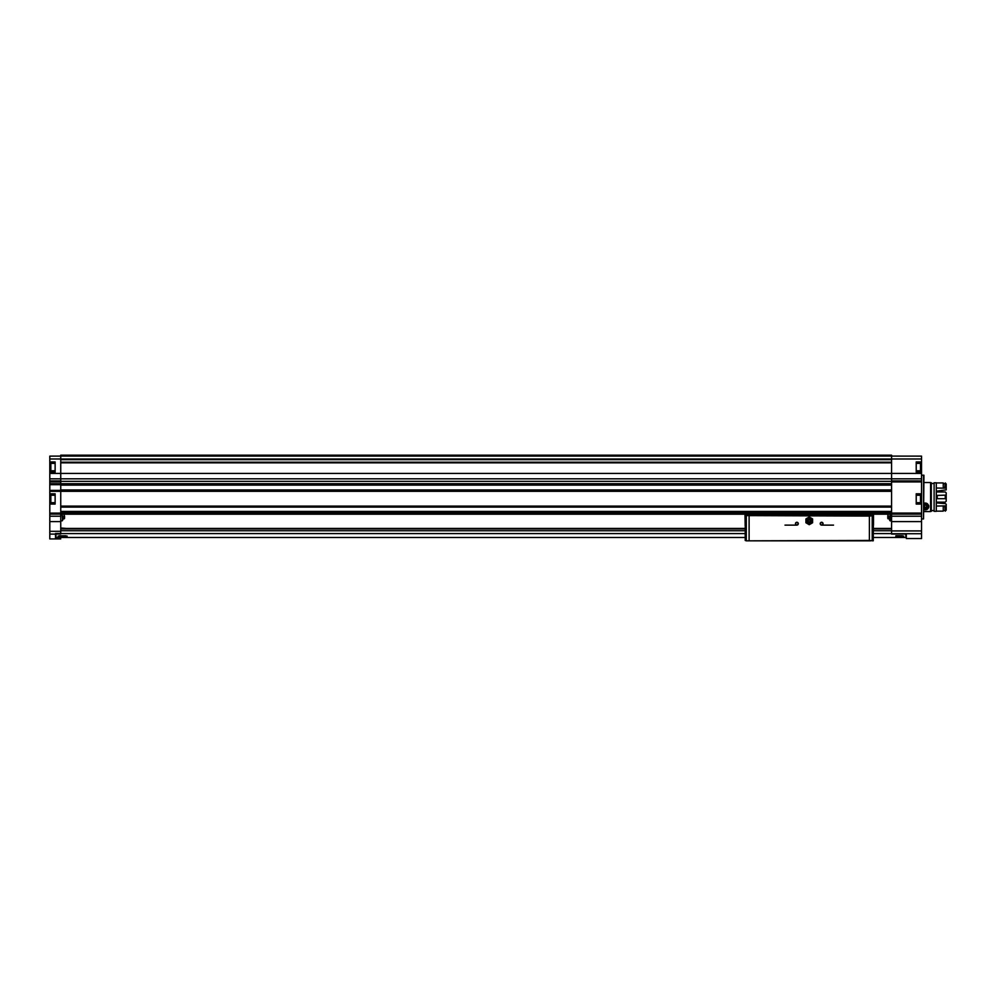 <?xml version="1.0" encoding="UTF-8"?>
<svg xmlns="http://www.w3.org/2000/svg" width="996" height="996" viewBox="0 0 996 996"><rect width="100%" height="100%" fill="white"/><g stroke="black" fill="none" stroke-linecap="round" stroke-linejoin="round"><path stroke-width="1.49" d="M62.225 536.52L67.18 536.085L58.117 536.085L67.18 536.085M905.85 534.055L905.85 537.491L873.305 537.491M55.988 534.055L55.988 537.491L745.207 537.491M895.815 536.396L903.721 536.085L895.815 536.396M898.766 536.52L903.721 536.085M55.129 502.669L49.8 502.669L49.8 504.088L55.129 504.088L55.129 493.817L49.8 493.817L49.8 478.815L60.744 478.815L60.744 534.055L55.515 534.055L60.744 534.055M916.22 502.669L921.549 502.669L921.549 538.537L906.323 538.537L906.323 534.055L891.569 534.055L891.569 456.093L921.549 456.131L921.549 473.436L60.744 473.436L60.744 478.815L921.549 478.815L921.549 473.436M60.744 533.483L55.515 533.483L55.515 538.537L60.744 538.923L49.8 538.923L49.8 534.105L55.515 534.105M49.8 504.088L49.8 534.105M50.373 468.17L50.373 469.265M50.373 500.054L50.373 501.15M49.8 502.669L49.8 493.817M49.8 478.815L49.8 473.436L60.744 473.436L60.744 462.841L891.569 462.841M55.129 470.784L49.8 470.784L49.8 473.436M49.8 470.784L49.8 458.982L60.744 458.982M555.631 455.172L60.744 455.172L891.569 455.172L60.744 455.172L60.744 456.093L49.8 456.131L49.8 458.982M921.549 478.815L921.549 502.669M921.549 461.932L916.22 461.932L916.22 472.204L921.549 472.204M921.549 493.817L916.22 493.817L916.22 504.088L921.549 504.088M846.849 455.172L891.569 455.172L891.569 456.093L60.744 456.093L60.744 462.841M79.78 455.172L85.494 455.172M174.947 455.172L180.662 455.172M270.115 455.172L275.83 455.172M365.283 455.172L370.998 455.172M460.451 455.172L466.165 455.172M561.333 455.172L650.799 455.172M656.501 455.172L745.967 455.172M751.669 455.172L841.134 455.172M49.8 491.339L891.569 491.339M49.8 483.72L891.569 483.72M60.744 481.342L891.569 481.342M60.744 514.185L891.569 514.185M60.744 485.052L891.569 485.052M60.744 490.007L891.569 490.007M60.744 506.466L891.569 506.466L60.744 506.478M60.744 511.421L891.569 511.421M49.8 461.932L55.129 461.932L55.129 472.204L49.8 472.204M49.8 484.205L60.744 484.205M49.8 490.866L60.744 490.866M923.553 475.154L923.553 518.941L923.927 475.229L921.549 475.154M916.22 495.236L921.549 495.236M55.129 495.236L49.8 495.236M916.22 470.784L921.549 470.784M916.22 463.364L921.549 463.364M55.129 463.364L49.8 463.364M920.976 497.851L920.976 500.054M920.976 464.871L920.976 469.265M66.458 528.453L60.744 527.98M60.744 528.453L745.207 528.453M873.305 528.453L891.569 528.453M895.877 535.811L902.501 535.811M59.337 535.811L65.96 535.811M889.665 516.077L889.665 520.373L889.665 516.077M887.772 516.077L887.772 518.356L887.772 516.077M888.146 514.185L888.146 518.829L887.772 514.185M62.648 516.077L62.648 520.373L62.648 516.077M64.553 516.077L64.553 518.356L64.553 516.077M64.18 514.185L64.18 518.829L62.648 519.153L62.188 520.858L60.744 520.896M788.795 525.129L796.875 525.129L788.795 525.129M821.625 525.129L833.515 525.129M873.355 525.938L873.243 540.828L869.396 540.442L869.396 516.077L873.368 515.604M745.17 526.075L745.008 515.306L870.977 515.604M869.396 540.442L746.29 540.828L746.29 515.604L869.396 516.077M746.29 515.604L747.523 515.604M798.306 523.697A1.432 1.432 0 0 1 796.165 524.929A1.432 1.432 0 0 1 796.165 522.464A1.432 1.432 0 0 1 798.306 523.697M823.057 523.697A1.432 1.432 0 0 1 820.916 524.929A1.432 1.432 0 0 1 820.916 522.464A1.432 1.432 0 0 1 823.057 523.697M746.29 540.828L745.207 540.442L745.207 527.021M747.685 540.828L870.815 540.828M784.985 525.129L796.875 525.129M745.133 515.604L745.008 514.185M873.492 525.203L873.492 514.185M822.796 523.697A1.17 1.17 0 0 1 821.04 524.705A1.17 1.17 0 0 1 821.04 522.688A1.17 1.17 0 0 1 822.796 523.697M798.045 523.697A1.17 1.17 0 0 1 796.29 524.705A1.17 1.17 0 0 1 796.29 522.688A1.17 1.17 0 0 1 798.045 523.697M805.926 520.846L805.926 522.763L807.582 523.722A3.337 3.337 0 0 1 807.582 517.957L805.926 518.916L805.926 520.846M809.25 524.693L810.918 523.722A3.337 3.337 0 0 1 807.582 523.722L809.25 524.693M812.587 520.846A3.337 3.337 0 0 1 810.918 523.722L812.587 522.763L812.587 518.916L810.918 517.957A3.337 3.337 0 0 1 812.587 520.846M810.209 520.846A0.946 0.946 0 0 1 808.777 521.667A0.946 0.946 0 0 1 808.777 520.012A0.946 0.946 0 0 1 810.209 520.846M811.541 520.846A2.278 2.278 0 0 1 808.105 522.813A2.278 2.278 0 0 1 808.105 518.866A2.278 2.278 0 0 1 811.541 520.846M812.387 520.846A3.137 3.137 0 0 1 807.681 523.56A3.137 3.137 0 0 1 807.681 518.119A3.137 3.137 0 0 1 812.387 520.846M807.582 517.957A3.337 3.337 0 0 1 810.918 517.957L809.25 516.999L807.582 517.957M930.588 511.558L923.927 511.558L930.588 511.558L930.588 482.537L923.927 482.537M923.927 503.117L925.259 509.902L923.927 509.641A3.523 3.523 0 0 0 924.462 509.803M930.588 511.322L931.31 511.322L931.31 482.774L930.588 482.774M934.111 510.599L931.31 510.599M934.111 511.322L934.111 482.774L936.302 482.774L936.302 511.322L934.111 511.322M943.249 506.055L943.249 511.147L936.302 511.147L936.302 506.055L946.2 505.881L946.2 504.225L945.254 503.603L936.302 502.905M936.302 491.19L946.2 489.87L946.2 483.994L945.254 482.948L944.768 488.152L936.302 488.04M945.254 506.055L945.254 511.147L946.2 510.101L946.2 505.881M946.2 488.214L945.254 488.04L945.254 482.948M945.254 511.147L944.768 506.055M944.768 483.683L943.249 483.683M944.768 510.413L943.249 510.413M943.249 488.04L943.249 482.948L936.302 482.948M936.302 495.635L937.248 495.423L937.248 498.685L936.302 498.461M945.254 495.423L945.254 498.685L946.2 498.996L946.2 495.099L937.248 495.423M945.254 498.685L937.248 498.685M936.302 502.133L945.254 502.133L946.2 501.274L946.2 498.996M946.2 495.099L946.2 492.833L945.254 491.962L936.302 491.962M926.068 509.803A3.523 3.523 0 0 0 927.762 508.856M928.123 508.433A3.523 3.523 0 0 0 928.758 506.79M928.77 506.727A3.523 3.523 0 0 0 928.67 505.507M923.927 505.408A1.643 1.643 0 0 1 926.915 506.379A1.643 1.643 0 0 1 924.437 507.798L923.616 506.379L924.437 504.947L926.081 504.947L926.915 506.379L926.081 507.798L924.437 507.798A1.643 1.643 0 0 1 923.927 507.35M923.927 503.739A2.951 2.951 0 0 1 928.21 506.379A2.951 2.951 0 0 1 923.927 509.006M923.927 503.316A3.337 3.337 0 0 1 928.596 506.379A3.337 3.337 0 0 1 923.927 509.429M924.027 505.657A1.432 1.432 0 0 1 925.259 504.947L923.927 505.831A1.432 1.432 0 0 1 924.027 505.657M925.259 504.947A1.432 1.432 0 0 1 926.504 505.657L925.259 504.947M926.504 505.657A1.432 1.432 0 0 1 926.504 507.089L926.504 505.657M926.504 507.089A1.432 1.432 0 0 1 925.259 507.798L926.504 507.089M925.259 507.798A1.432 1.432 0 0 1 924.027 507.089L925.259 507.798M60.744 533.582L745.207 533.582M873.305 533.582L891.569 533.582M49.8 531.304L60.744 531.304M921.549 458.982L891.569 458.982M921.549 481.94L891.569 481.94M921.549 513.089L891.569 513.089M49.8 480.931L60.744 480.931M49.8 513.114L60.744 513.114M49.8 481.94L60.744 481.94M49.8 521.618L60.744 521.618M921.549 514.135L891.569 514.135M921.549 516.227L891.569 516.227M921.549 533.731L891.569 533.731M60.744 459.019L891.569 459.019M60.744 512.753L891.569 512.753M60.744 511.795L891.569 511.795M60.744 506.093L891.569 506.093M60.744 455.907L891.569 455.907M60.744 459.206L891.569 459.206L60.744 459.206M60.744 459.666L891.569 459.666M60.744 462.194L891.569 462.194M60.744 462.667L891.569 462.667L60.744 462.654M60.744 484.741L891.569 484.741M60.744 485.102L891.569 485.102M60.744 489.957L891.569 489.957M60.744 490.318L891.569 490.318M60.744 506.927L891.569 506.927M60.744 507.101L891.569 507.101M921.549 480.931L891.569 480.931M921.549 521.618L891.569 521.618M921.549 530.918L891.569 530.918M49.8 514.123L60.744 514.123M49.8 516.227L60.744 516.227M49.8 484.679L60.744 484.679M49.8 490.381L60.744 490.381M920.503 495.236L920.503 502.669M50.846 495.236L50.846 502.669M920.503 463.364L920.503 470.784M50.846 463.364L50.846 470.784M60.744 528.926L745.207 528.926M873.305 528.926L891.569 528.926M60.744 530.756L745.207 530.756M873.305 530.756L891.569 530.756M890.138 514.185L890.138 520.858L891.569 520.896L890.138 520.858M62.188 514.185L62.648 520.373M749.104 540.442L749.104 516.077M872.21 540.828L872.21 515.604M923.553 518.941L921.549 518.941M906.323 534.055L891.569 534.055M887.772 518.356L889.665 519.153M934.111 483.483L931.31 483.483"/></g></svg>
